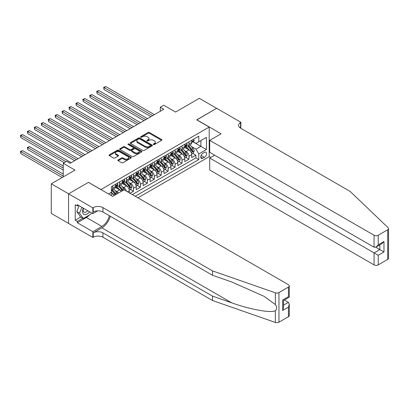 <?xml version="1.0" encoding="UTF-8"?>
<svg xmlns="http://www.w3.org/2000/svg" width="409" height="409" viewBox="0 0 409 409"><rect width="100%" height="100%" fill="white"/><g stroke="black" fill="none" stroke-linecap="round" stroke-linejoin="round"><path stroke-width="0.61" d="M153.467 144.525A0.675 0.389 0 0 0 154.423 144.525L161.652 140.348A0.961 0.557 0 0 0 161.933 139.955A0.961 0.557 0 0 0 161.652 139.561L149.403 132.49A0.961 0.557 0 0 0 148.043 132.49L140.808 136.662A0.675 0.389 0 0 0 140.609 136.938A0.675 0.389 0 0 0 140.808 137.214A0.675 0.389 0 0 0 141.759 137.214L142.695 136.672A3.078 1.779 0 0 1 147.056 136.672L148.073 137.266A3.078 1.779 0 0 1 148.978 138.523A3.078 1.779 0 0 1 148.073 139.776L147.138 140.318A0.675 0.389 0 0 0 146.943 140.594A0.675 0.389 0 0 0 147.138 140.87A0.675 0.389 0 0 0 148.094 140.87L149.029 140.328A3.078 1.779 0 0 1 153.385 140.328L154.403 140.916A3.078 1.779 0 0 1 155.308 142.174A3.078 1.779 0 0 1 154.403 143.431L153.467 143.973A0.675 0.389 0 0 0 153.273 144.249A0.675 0.389 0 0 0 153.467 144.525L153.467 143.973M118.16 159.919A0.961 0.557 0 0 0 117.879 160.313A0.961 0.557 0 0 0 118.16 160.701L121.596 162.69A0.961 0.557 0 0 0 122.961 162.69L130.992 158.053A0.961 0.557 0 0 0 131.274 157.659A0.961 0.557 0 0 0 130.992 157.266L118.738 150.19A0.961 0.557 0 0 0 117.378 150.19L109.346 154.827A0.961 0.557 0 0 0 109.065 155.221A0.961 0.557 0 0 0 109.346 155.614L113.498 158.012A0.961 0.557 0 0 0 114.857 158.012L118.298 156.028A0.961 0.557 0 0 0 118.579 155.635A0.961 0.557 0 0 0 118.298 155.241L116.238 154.055A2.577 1.488 0 0 1 115.481 153.002A2.577 1.488 0 0 1 117.071 151.627A2.577 1.488 0 0 1 119.878 151.949L127.945 156.606A2.577 1.488 0 0 1 128.697 157.659A2.577 1.488 0 0 1 127.107 159.029A2.577 1.488 0 0 1 124.305 158.707L122.961 157.935A0.961 0.557 0 0 0 121.596 157.935L118.16 159.919L118.16 160.701M88.543 182.424L101.028 189.51L209.198 127.056L196.719 119.852L216.652 108.339L199.321 98.334L175.568 112.046L163.779 105.236L160.313 107.24L163.779 109.239L70.169 163.288L66.703 161.284L63.237 163.288L63.237 176.898M88.543 182.307L68.61 193.815L51.273 183.805L75.021 170.093L63.237 163.288M142.767 150.466A0.961 0.557 0 0 0 144.126 150.466L152.158 145.829A0.961 0.557 0 0 0 152.439 145.435A0.961 0.557 0 0 0 152.158 145.042L139.909 137.971A0.961 0.557 0 0 0 138.544 137.971L130.512 142.608A0.961 0.557 0 0 0 130.231 143.002A0.961 0.557 0 0 0 130.512 143.395L142.767 150.466M128.436 144.668A0.675 0.389 0 0 1 129.116 144.766L141.56 151.949L133.544 156.575A0.961 0.557 0 0 1 132.184 156.575L119.929 149.505L123.365 147.537L123.365 146.734L119.929 148.718A0.961 0.557 0 0 0 119.648 149.111A0.961 0.557 0 0 0 119.929 149.505L119.929 148.718M123.365 147.537A0.961 0.557 0 0 1 124.73 147.537L124.73 146.734A0.961 0.557 0 0 0 123.365 146.734M124.73 146.734L129.699 149.602A0.961 0.557 0 0 0 131.059 149.602L133.339 148.288A0.961 0.557 0 0 0 133.62 147.894A0.961 0.557 0 0 0 133.339 147.501L128.165 144.515A0.675 0.389 0 0 1 127.966 144.239A0.675 0.389 0 0 1 128.385 143.881A0.675 0.389 0 0 1 129.116 143.963L141.575 151.156A0.961 0.557 0 0 1 141.857 151.55A0.961 0.557 0 0 1 141.575 151.938L141.575 151.156M68.574 223.421L51.273 213.432L51.273 183.805M130.011 193.232L133.477 191.233L130.323 189.413M128.963 182.501L130.706 183.508A3.921 2.265 60 0 1 133.477 188.309L136.253 186.708L136.253 189.633L140.415 187.23L137.255 185.405M135.9 178.498L137.639 179.5A3.921 2.265 60 0 1 140.415 184.306L143.186 182.705L143.186 185.63L147.347 183.227L144.193 181.402M142.833 174.495L144.571 175.497A3.921 2.265 60 0 1 147.347 180.303L150.118 178.702L150.118 181.622L154.28 179.224L151.126 177.399M149.766 170.492L151.509 171.494A3.921 2.265 60 0 1 154.28 176.299L157.056 174.699L157.056 177.618L161.218 175.221L158.058 173.396M156.703 166.489L158.441 167.491A3.921 2.265 60 0 1 161.218 172.296L163.989 170.696L163.989 173.615L168.15 171.218L164.996 169.392M163.636 162.485L165.374 163.488A3.921 2.265 60 0 1 168.15 168.293L170.921 166.693L170.921 169.612L175.083 167.209L171.928 165.389M170.568 158.477L172.312 159.484A3.921 2.265 60 0 1 175.083 164.29L177.859 162.69L177.859 165.609L182.02 163.206L178.861 161.386M177.506 154.474L179.244 155.481A3.921 2.265 60 0 1 182.02 160.287L184.791 158.682L184.791 161.606L188.953 159.203L188.953 156.284A3.921 2.265 -120 0 0 186.177 151.478L184.439 150.471M185.798 157.383L188.953 159.203M114.3 195.461A3.921 2.265 -120 0 0 112.674 193.917L110.594 192.716M121.233 191.453A3.921 2.265 -120 0 0 119.612 189.909L115.323 187.434M118.462 193.058A3.921 2.265 60 0 0 116.836 191.514L115.098 190.507M129.316 192.833L129.316 190.712A3.921 2.265 -120 0 0 126.545 185.906L122.255 183.431M126.381 191.136A3.921 2.265 60 0 0 123.769 187.511L122.03 186.504M136.253 186.708A3.921 2.265 -120 0 0 133.477 181.903L129.188 179.428M143.186 182.705A3.921 2.265 -120 0 0 140.415 177.9L136.125 175.425M150.118 178.702A3.921 2.265 -120 0 0 147.347 173.897L143.058 171.422M157.056 174.699A3.921 2.265 -120 0 0 154.28 169.893L149.991 167.419M163.989 170.696A3.921 2.265 -120 0 0 161.218 165.89L156.928 163.416M170.921 166.693A3.921 2.265 -120 0 0 168.15 161.887L163.861 159.413M177.859 162.69A3.921 2.265 -120 0 0 175.083 157.884L170.793 155.41M184.791 158.682A3.921 2.265 -120 0 0 182.02 153.881L177.731 151.407M204.418 152.399L202.89 153.278A3.042 1.754 120 0 0 200.906 155.957A3.042 1.754 120 0 0 201.371 158.395A3.042 1.754 120 0 0 202.89 158.242L204.418 157.363A3.042 1.754 120 0 0 206.402 154.684A3.042 1.754 120 0 0 205.937 152.25A3.042 1.754 120 0 0 204.418 152.399M137.951 197.818L209.198 156.683L209.198 127.056M135.246 196.259L198.8 159.566L198.8 153.958L196.023 149.157L191.371 146.468M108.482 193.932L111.427 192.235L111.427 186.627L198.8 136.187L198.8 141.79L206.427 137.388L206.427 149.556L198.8 153.958M116.8 185.727L116.836 185.747A3.921 2.265 60 0 0 118.799 185.942L121.57 184.341A3.921 2.265 -120 0 0 122.383 182.547L122.383 180.303M123.733 181.724L123.769 181.744A3.921 2.265 60 0 0 125.732 181.939L128.508 180.338A3.921 2.265 -120 0 0 129.316 178.539L129.316 176.299M130.67 177.721L130.706 177.741A3.921 2.265 60 0 0 132.664 177.935L135.44 176.335A3.921 2.265 -120 0 0 136.253 174.536L136.253 172.296M137.603 173.718L137.639 173.738A3.921 2.265 60 0 0 139.602 173.932L142.373 172.332A3.921 2.265 -120 0 0 143.186 170.533L143.186 168.293M144.535 169.715L144.571 169.735A3.921 2.265 60 0 0 146.534 169.929L149.311 168.329A3.921 2.265 -120 0 0 150.118 166.529L150.118 164.29M151.473 165.711L151.509 165.732A3.921 2.265 60 0 0 153.467 165.926L156.243 164.321A3.921 2.265 -120 0 0 157.056 162.526L157.056 160.287M158.406 161.703L158.441 161.729A3.921 2.265 60 0 0 160.405 161.923L163.176 160.318A3.921 2.265 -120 0 0 163.989 158.523L163.989 156.284M165.338 157.7L165.374 157.726A3.921 2.265 60 0 0 167.337 157.92L170.113 156.315A3.921 2.265 -120 0 0 170.921 154.52L170.921 152.281M172.276 153.697L172.312 153.718A3.921 2.265 60 0 0 174.27 153.912L177.046 152.312A3.921 2.265 -120 0 0 177.859 150.517L177.859 148.273M179.208 149.694L179.244 149.714A3.921 2.265 60 0 0 181.207 149.909L183.978 148.309A3.921 2.265 -120 0 0 184.791 146.514L184.791 144.27M132.337 194.577L195.885 157.884L195.885 155.2L191.724 157.603L191.724 154.679A3.921 2.265 -120 0 0 188.953 149.878L184.663 147.398M186.141 145.691L186.177 145.711A3.921 2.265 -120 0 0 188.14 145.906A3.921 2.265 -120 0 0 188.953 144.111L188.953 141.872M188.14 145.906L190.916 144.305A3.921 2.265 -120 0 0 191.724 142.511L191.724 140.267M112.674 185.906L112.674 188.15A3.921 2.265 60 0 1 111.862 189.945A3.921 2.265 60 0 1 111.427 190.103M111.862 189.945L114.638 188.344A3.921 2.265 -120 0 0 115.45 186.55L115.45 184.306M119.612 181.903L119.612 184.147A3.921 2.265 60 0 1 118.799 185.942M126.545 177.9L126.545 180.144A3.921 2.265 60 0 1 125.732 181.939M133.477 173.897L133.477 176.141A3.921 2.265 60 0 1 132.664 177.935M140.415 169.893L140.415 172.138A3.921 2.265 60 0 1 139.602 173.932M147.347 165.89L147.347 168.13A3.921 2.265 60 0 1 146.534 169.929M154.28 161.887L154.28 164.127A3.921 2.265 60 0 1 153.467 165.926M161.218 157.884L161.218 160.123A3.921 2.265 60 0 1 160.405 161.923M168.15 153.881L168.15 156.12A3.921 2.265 60 0 1 167.337 157.92M175.083 149.878L175.083 152.117A3.921 2.265 60 0 1 174.27 153.912M182.02 145.875L182.02 148.114A3.921 2.265 60 0 1 181.207 149.909M182.02 160.287L182.02 163.206M175.083 164.29L175.083 167.209M168.15 168.293L168.15 171.218M161.218 172.296L161.218 175.221M154.28 176.299L154.28 179.224M147.347 180.303L147.347 183.227M140.415 184.306L140.415 187.23M133.477 188.309L133.477 191.233M196.023 149.157L200.88 146.356L200.88 140.589L206.427 137.388M192.936 141.77L206.427 149.556M193.079 141.688L196.023 143.39L198.8 141.79M160.313 107.24L160.313 111.243M192.731 153.38L195.885 155.2M195.885 157.884L198.8 159.566M153.738 144.617L154.403 144.234A3.078 1.779 0 0 0 155.308 142.976L155.308 142.174M148.978 138.523L148.978 139.321A3.078 1.779 0 0 1 148.073 140.578L147.409 140.962M161.642 140.353L149.403 133.288A0.961 0.557 0 0 0 148.043 133.288L141.079 137.312M152.158 145.042L152.158 145.829L139.909 138.774A0.961 0.557 0 0 0 138.544 138.774L130.527 143.401L130.512 142.608M150.456 145.711A0.675 0.389 0 0 0 150.655 145.435A0.675 0.389 0 0 0 150.456 145.164L139.704 138.953A0.675 0.389 0 0 0 138.748 138.953L137.761 139.525A3.078 1.779 0 0 0 136.862 140.778A3.078 1.779 0 0 0 137.761 142.035L145.113 146.284A3.078 1.779 0 0 0 149.469 146.284L150.456 145.711L150.456 146.514A0.675 0.389 0 0 0 150.655 146.238L150.655 145.435M136.862 140.778L136.862 141.58A3.078 1.779 0 0 0 137.761 142.838L137.761 142.035M150.456 146.514L149.469 147.082A3.078 1.779 0 0 1 145.113 147.082L137.761 142.838M124.73 147.537L129.699 150.405A0.961 0.557 0 0 0 131.059 150.405L133.339 149.086A0.961 0.557 0 0 0 133.62 148.692L133.62 147.894M134.852 152.577A2.577 1.488 0 0 0 137.659 152.9A2.577 1.488 0 0 0 139.249 151.529A2.577 1.488 0 0 0 138.493 150.476L135.655 148.835A0.961 0.557 0 0 0 134.29 148.835L132.01 150.154A0.961 0.557 0 0 0 131.729 150.548A0.961 0.557 0 0 0 132.01 150.936L134.852 152.577L134.852 153.38A2.577 1.488 0 0 0 137.659 153.702A2.577 1.488 0 0 0 139.249 152.327L139.249 151.529M131.729 150.548L131.729 151.345A0.961 0.557 0 0 0 132.01 151.739L132.01 150.936M134.852 153.38L132.01 151.739M128.697 157.659L128.697 158.457A2.577 1.488 0 0 1 127.107 159.832A2.577 1.488 0 0 1 124.305 159.51L122.961 158.733A0.961 0.557 0 0 0 121.596 158.733L118.175 160.711M115.481 153.002L115.481 153.804A2.577 1.488 0 0 0 116.238 154.853L116.238 154.055M118.283 156.033L116.238 154.853M130.992 157.266L130.992 158.053L118.738 150.993A0.961 0.557 0 0 0 117.378 150.993L109.356 155.624L109.346 154.827M191.668 153.994L193.462 152.961L194.152 150.957A2.597 1.498 -120 0 0 193.14 148.518L189.97 144.847M189.336 150.129L185.717 145.936M187.276 148.912L185.175 146.478A6.227 3.594 -120 0 0 184.98 146.258M104.044 105.578L137.081 124.653L90.174 97.572L90.174 95.568L91.907 94.571L140.553 122.654M187.787 146.049L190.993 149.76A2.597 1.498 60 0 1 191.918 151.55C192.307 152.071 192.588 151.913 192.751 151.069A2.597 1.498 -120 0 0 191.821 149.28L188.656 145.609M187.976 145.987L191.417 149.975A1.324 0.767 60 0 1 191.755 150.492L192.751 151.069M191.918 151.55L192.107 151.857M193.564 139.208L194.152 140.226A2.597 1.498 60 0 1 193.615 141.376L192.296 142.138A2.597 1.498 -120 0 0 192.751 141.54L192.695 141.309M152.685 115.645L104.044 87.562L105.778 86.56L154.418 114.648M191.811 142.26L191.821 142.26A2.597 1.498 -120 0 0 192.296 142.138M192.414 141.345L192.751 141.54L191.918 142.02A2.597 1.498 60 0 1 191.724 142.388M150.952 116.647L104.044 89.566L104.044 87.562L103.661 87.342L105.778 86.56M104.044 89.566L103.661 87.342M83.303 208.145A6.375 3.681 120 0 0 84.801 214.674A6.375 3.681 120 0 0 89.556 211.755M83.518 208.268A4.366 2.52 120 0 0 84.049 212.174A4.366 2.52 120 0 0 84.689 212.368A4.366 2.52 120 0 0 87.7 210.681M91.345 212.787L90.798 214.193L83.308 218.513L80.537 216.913L76.795 211.586L79.075 205.701M83.308 218.513L79.566 213.191L81.851 207.307M76.795 211.586L79.566 213.191M214.643 155.18L209.72 158.022L209.72 169.996L374.061 264.874L374.061 252.905L379.818 249.582L379.818 244.894M209.72 158.022L378.223 255.308L378.223 264.874L387.686 259.413L387.686 229.786A2.94 1.697 0 0 0 388.55 228.585A2.94 1.697 0 0 0 388.126 227.706L350.14 191.412L240.579 128.155A6.866 3.962 180 0 1 238.57 125.353A6.866 3.962 180 0 1 240.579 122.552L240.957 122.332L216.688 108.319L196.821 119.909M196.821 119.791L221.095 133.804L209.72 140.369L374.061 235.252A2.94 1.697 0 0 0 378.223 235.252L387.686 229.786M240.957 122.332L240.753 128.257M209.198 156.56L210.727 157.445M209.72 140.369L209.72 152.337L374.061 247.22L374.061 235.252M388.55 228.585L388.55 258.212A2.94 1.697 180 0 1 387.686 259.413M378.223 264.874A2.94 1.697 180 0 1 374.061 264.874M239.715 127.547A6.866 3.962 180 0 1 240.579 126.938L240.579 122.552M375.728 247.22L383.979 251.985L378.223 255.308M378.223 235.252L378.223 244.817L376.142 247.016L374.061 247.22M378.223 244.817L383.979 241.494L381.899 243.692L376.142 247.016M288.427 316.719L288.427 307.154L289.286 304.255L289.286 315.518A2.94 1.697 180 0 1 288.427 316.719L278.958 322.185A2.94 1.697 180 0 1 275.359 322.44L212.496 300.508L212.496 296.121L102.935 232.869A6.866 3.962 -0 0 0 93.226 232.869L101.892 227.864A12.771 7.372 120 0 0 110.333 216.279M212.496 296.121L231.77 302.849C250.196 309.49 270.773 313.207 275.359 310.722C277.026 309.015 277.026 306.949 275.359 304.526L264.045 296.305L231.77 281.99L212.496 275.262L102.935 212.01A6.866 3.962 -0 0 0 93.226 212.01L93.226 207.624L92.843 207.849L68.574 193.835L88.441 182.363L112.71 196.376L124.08 189.812L288.427 284.695A2.94 1.697 -0 0 1 289.286 285.896A2.94 1.697 -0 0 1 288.427 287.092L278.958 292.558L278.958 322.185M212.496 300.508L102.935 237.251A6.866 3.962 -0 0 0 93.226 237.251L92.843 237.471L68.574 223.462L68.574 193.835M212.496 275.262L212.496 270.881L102.935 207.624A6.866 3.962 -0 0 0 93.226 207.624M275.359 304.526L275.359 292.813L212.496 270.881M89.418 214.991A11.033 6.37 -60 0 1 86.36 217.476L77.311 222.701L77.311 221.417L82.822 218.237M78.421 205.323L77.311 205.967L75.23 204.766L75.23 220.216L77.311 221.417M77.311 205.967L77.311 204.684L92.843 213.651L92.843 207.849M92.843 237.471L92.843 231.668L101.892 226.443A11.033 6.37 120 0 0 109.361 215.722M77.311 222.701L92.843 231.668M284.362 300.001L288.427 302.348L289.286 304.255M97.685 210.855L92.843 213.651M275.359 292.813A2.94 1.697 -0 0 0 278.958 292.558M75.23 220.216L80.747 217.036M288.427 307.154L282.67 310.477L283.529 307.578L283.529 300.482L289.286 297.159L289.286 285.896M282.67 310.477L282.67 299.986C283.79 300.635 283.79 300.635 282.67 299.986L288.427 296.663C289.546 297.312 289.546 297.312 288.427 296.663L288.427 287.092M184.735 157.997L186.524 156.964L187.22 154.96A2.597 1.498 -120 0 0 186.207 152.521L183.038 148.85M182.404 154.132L178.784 149.939M180.343 152.915L178.242 150.481A6.227 3.594 -120 0 0 178.048 150.261M97.107 109.581L130.149 128.656L83.242 101.575L83.242 99.571L84.975 98.574L133.615 126.657M180.855 150.052L184.055 153.764A2.597 1.498 60 0 1 184.986 155.553C185.374 156.074 185.65 155.916 185.814 155.072A2.597 1.498 -120 0 0 184.888 153.283L181.719 149.612M181.039 149.991L184.485 153.978A1.324 0.767 60 0 1 184.817 154.495L185.814 155.072M184.986 155.553L185.175 155.86M177.797 162L179.592 160.967L180.282 158.963A2.597 1.498 -120 0 0 179.27 156.524L176.105 152.854M175.471 158.135L171.846 153.942M173.411 156.918L171.305 154.484A6.227 3.594 -120 0 0 171.115 154.265M90.174 113.584L123.216 132.659L76.304 105.578L76.304 103.574L78.037 102.577L126.683 130.66M173.917 154.055L177.123 157.767A2.597 1.498 60 0 1 178.048 159.556C178.442 160.077 178.718 159.919 178.881 159.075A2.597 1.498 -120 0 0 177.956 157.286L174.786 153.615M174.106 153.994L177.552 157.981A1.324 0.767 60 0 1 177.884 158.498L178.881 159.075M178.048 159.556L178.237 159.863M170.865 166.003L172.659 164.97L173.35 162.966A2.597 1.498 -120 0 0 172.337 160.527L169.168 156.862M168.534 162.143L164.914 157.946M166.473 160.921L164.372 158.487A6.227 3.594 -120 0 0 164.178 158.268M83.242 117.587L116.279 136.667L69.372 109.581L69.372 107.582L71.105 106.58L119.75 134.663M166.984 158.058L170.19 161.77A2.597 1.498 60 0 1 171.115 163.559C171.504 164.081 171.785 163.922 171.949 163.079A2.597 1.498 -120 0 0 171.018 161.289L167.854 157.618M167.174 157.997L170.614 161.984A1.324 0.767 60 0 1 170.952 162.501L171.949 163.079M171.115 163.559L171.305 163.866M163.932 170.006L165.722 168.973L166.417 166.969A2.597 1.498 -120 0 0 165.405 164.53L162.235 160.865M161.601 166.146L157.981 161.954M159.541 164.924L157.439 162.491A6.227 3.594 -120 0 0 157.245 162.271M76.304 121.591L109.346 140.67L62.439 113.584L62.439 111.585L64.172 110.583L112.812 138.666M160.052 162.061L163.252 165.773A2.597 1.498 60 0 1 164.183 167.562C164.571 168.084 164.847 167.925 165.011 167.082A2.597 1.498 -120 0 0 164.086 165.292L160.916 161.621M160.236 162L163.682 165.988A1.324 0.767 60 0 1 164.014 166.504L165.011 167.082M164.183 167.562L164.372 167.869M186.632 143.211L187.22 144.234A2.597 1.498 60 0 1 186.683 145.379L185.364 146.141A2.597 1.498 -120 0 0 185.814 145.543L185.763 145.313M145.752 119.648L97.107 91.565L98.84 90.563L147.485 118.651M184.878 146.264L184.888 146.264A2.597 1.498 -120 0 0 185.364 146.141M185.482 145.348L185.814 145.543L184.986 146.023A2.597 1.498 60 0 1 184.791 146.391M144.019 120.65L97.107 93.569L97.107 91.565L96.728 91.345L98.84 90.563M97.107 93.569L96.728 91.345M179.694 147.214L180.282 148.237A2.597 1.498 60 0 1 179.745 149.382L178.431 150.144A2.597 1.498 -120 0 0 178.881 149.546L178.825 149.316M138.82 123.656L89.791 95.348L91.907 94.571M177.946 150.267L177.956 150.267A2.597 1.498 -120 0 0 178.431 150.144M178.544 149.351L178.881 149.546L178.048 150.026A2.597 1.498 60 0 1 177.859 150.394M90.174 97.572L89.791 95.348M172.762 151.218L173.35 152.24A2.597 1.498 60 0 1 172.813 153.39L171.494 154.147A2.597 1.498 -120 0 0 171.949 153.549L171.892 153.319M131.882 127.659L82.858 99.351L84.975 98.574M171.008 154.27L171.018 154.27A2.597 1.498 -120 0 0 171.494 154.147M171.611 153.355L171.949 153.549L171.115 154.029A2.597 1.498 60 0 1 170.921 154.403M83.242 101.575L82.858 99.351M165.829 155.221L166.417 156.243A2.597 1.498 60 0 1 165.88 157.393L164.561 158.15A2.597 1.498 -120 0 0 165.011 157.552L164.96 157.322M124.95 131.662L75.926 103.354L78.037 102.577M164.075 158.273L164.086 158.273A2.597 1.498 -120 0 0 164.561 158.15M164.679 157.358L165.011 157.552L164.183 158.032A2.597 1.498 60 0 1 163.989 158.406M76.304 105.578L75.926 103.354M156.995 174.009L158.789 172.976L159.479 170.972A2.597 1.498 -120 0 0 158.467 168.534L155.302 164.868M154.668 170.149L151.044 165.957M152.608 168.927L150.502 166.494A6.227 3.594 -120 0 0 150.313 166.279M69.372 125.594L102.414 144.674L55.501 117.587L55.501 115.589L57.234 114.586L105.88 142.669M153.114 166.064L156.32 169.776A2.597 1.498 60 0 1 157.245 171.565C157.639 172.087 157.915 171.928 158.078 171.085A2.597 1.498 -120 0 0 157.153 169.295L153.983 165.625M153.303 166.003L156.749 169.991A1.324 0.767 60 0 1 157.082 170.507L158.078 171.085M157.245 171.565L157.434 171.872M158.891 159.224L159.479 160.246A2.597 1.498 60 0 1 158.943 161.397L157.629 162.153A2.597 1.498 -120 0 0 158.078 161.555L158.022 161.325M118.017 135.665L68.988 107.357L71.105 106.58M157.143 162.276L157.153 162.276A2.597 1.498 -120 0 0 157.629 162.153M157.741 161.366L158.078 161.555L157.245 162.036A2.597 1.498 60 0 1 157.056 162.409M69.372 109.581L68.988 107.357M150.062 178.012L151.857 176.979L152.547 174.98A2.597 1.498 -120 0 0 151.534 172.537L148.365 168.871M147.731 174.152L144.111 169.96M145.67 172.93L143.569 170.497A6.227 3.594 -120 0 0 143.375 170.282M62.439 129.597L95.476 148.677L48.569 121.591L48.569 119.592L50.302 118.59L98.947 146.673M146.182 170.067L149.387 173.779A2.597 1.498 60 0 1 150.313 175.568C150.701 176.09 150.982 175.931 151.146 175.088A2.597 1.498 -120 0 0 150.215 173.298L147.051 169.633M146.371 170.006L149.812 173.994A1.324 0.767 60 0 1 150.149 174.515L151.146 175.088M150.313 175.568L150.502 175.875M151.959 163.227L152.547 164.249A2.597 1.498 60 0 1 152.01 165.4L150.691 166.161A2.597 1.498 -120 0 0 151.146 165.558L151.09 165.328M111.079 139.668L62.056 111.366L64.172 110.583M150.205 166.279L150.215 166.279A2.597 1.498 -120 0 0 150.691 166.161M150.809 165.369L151.146 165.558L150.313 166.039A2.597 1.498 60 0 1 150.118 166.412M62.439 113.584L62.056 111.366M143.13 182.02L144.919 180.982L145.614 178.984A2.597 1.498 -120 0 0 144.602 176.54L141.432 172.874M140.798 178.155L137.179 173.963M138.738 176.933L136.637 174.5A6.227 3.594 -120 0 0 136.442 174.285M55.501 133.605L88.543 152.68L41.636 125.594L41.636 123.595L43.369 122.593L92.01 150.676M139.249 174.07L142.45 177.782A2.597 1.498 60 0 1 143.38 179.571C143.769 180.093 144.045 179.934 144.208 179.091A2.597 1.498 -120 0 0 143.283 177.302L140.113 173.636M139.433 174.014L142.879 177.997A1.324 0.767 60 0 1 143.211 178.518L144.208 179.091M143.38 179.571L143.569 179.883M145.026 167.23L145.614 168.252A2.597 1.498 60 0 1 145.077 169.403L143.758 170.164A2.597 1.498 -120 0 0 144.208 169.566L144.157 169.331M104.147 143.671L55.123 115.369L57.234 114.586M143.273 170.282L143.283 170.282A2.597 1.498 -120 0 0 143.758 170.164M143.876 169.372L144.208 169.566L143.38 170.047A2.597 1.498 60 0 1 143.186 170.415M55.501 117.587L55.123 115.369M136.192 186.023L137.986 184.986L138.677 182.987A2.597 1.498 -120 0 0 137.664 180.543L134.5 176.877M133.866 182.158L130.241 177.966M131.805 180.936L129.699 178.503A6.227 3.594 -120 0 0 129.51 178.288M48.569 137.608L81.611 156.683L34.699 129.597L34.699 127.598L36.432 126.596L85.077 154.679M132.311 178.073L135.517 181.785A2.597 1.498 60 0 1 136.442 183.575C136.836 184.101 137.112 183.938 137.276 183.094A2.597 1.498 -120 0 0 136.35 181.305L133.181 177.639M132.501 178.017L135.946 182A1.324 0.767 60 0 1 136.279 182.521L137.276 183.094M136.442 183.575L136.632 183.886M138.089 171.233L138.677 172.255A2.597 1.498 60 0 1 138.14 173.406L136.826 174.168A2.597 1.498 -120 0 0 137.276 173.569L137.219 173.339M97.214 147.675L48.185 119.372L50.302 118.59M136.34 174.29L136.35 174.29A2.597 1.498 -120 0 0 136.826 174.168M136.938 173.375L137.276 173.569L136.442 174.05A2.597 1.498 60 0 1 136.253 174.418M48.569 121.591L48.185 119.372M129.259 190.027L131.054 188.989L131.744 186.99A2.597 1.498 -120 0 0 130.732 184.546L127.562 180.88M126.928 186.161L123.308 181.969M124.868 184.94L122.766 182.506A6.227 3.594 -120 0 0 122.572 182.291M41.636 141.611L74.673 160.686L27.766 133.6L27.766 131.601L29.499 130.599L78.145 158.682M125.379 182.082L128.584 185.788A2.597 1.498 60 0 1 129.51 187.578C129.898 188.104 130.18 187.941 130.343 187.097A2.597 1.498 -120 0 0 129.413 185.308L126.248 181.642M125.568 182.02L129.009 186.003A1.324 0.767 60 0 1 129.346 186.524L130.343 187.097M129.51 187.578L129.699 187.889M131.156 175.236L131.744 176.259A2.597 1.498 60 0 1 131.207 177.409L129.888 178.171A2.597 1.498 -120 0 0 130.343 177.572L130.287 177.342M90.277 151.678L41.253 123.375L43.369 122.593M129.402 178.293L129.413 178.293A2.597 1.498 -120 0 0 129.888 178.171M130.006 177.378L130.343 177.572L129.51 178.053A2.597 1.498 60 0 1 129.316 178.421M41.636 125.594L41.253 123.375M124.673 190.154A2.597 1.498 -120 0 0 123.799 188.554L120.629 184.883M119.995 190.165L116.376 185.972M117.935 188.943L115.834 186.509A6.227 3.594 -120 0 0 115.64 186.294M34.699 145.614L64.274 162.69L20.833 137.608L20.833 135.604L22.567 134.602L71.207 162.69M123.145 190.354A2.597 1.498 -120 0 0 122.48 189.311L119.31 185.645M118.63 186.023L122.076 190.011A1.324 0.767 60 0 1 122.409 190.528L122.628 190.65M118.446 186.085L121.647 189.791A2.597 1.498 60 0 1 122.311 190.834M124.224 179.244L124.811 180.262A2.597 1.498 60 0 1 124.275 181.412L122.956 182.174A2.597 1.498 -120 0 0 123.406 181.576L123.354 181.345M83.344 155.681L34.32 127.378L36.432 126.596M122.47 182.296L122.48 182.296A2.597 1.498 -120 0 0 122.956 182.174M123.073 181.381L123.406 181.576L122.577 182.056A2.597 1.498 60 0 1 122.383 182.424M34.699 129.597L34.32 127.378M117.531 193.595A2.597 1.498 -120 0 0 116.862 192.557L113.697 188.886M113.063 194.168L111.401 192.245M111.003 192.946L110.732 192.634M63.237 166.09L29.499 146.616L27.766 147.613L27.766 149.617L63.237 170.093M116.212 194.357A2.597 1.498 -120 0 0 115.548 193.314L112.378 189.648M111.698 190.027L115.144 194.014A1.324 0.767 60 0 1 115.476 194.531L115.691 194.653M111.509 190.088L114.714 193.794A2.597 1.498 60 0 1 115.379 194.837M27.766 149.617L27.383 147.393L63.237 168.094M27.383 147.393L29.499 146.616M117.286 183.247L117.874 184.265A2.597 1.498 60 0 1 117.337 185.415L116.023 186.177A2.597 1.498 -120 0 0 116.473 185.579L116.417 185.349M76.411 159.684L27.383 131.381L29.499 130.599M115.537 186.299L115.548 186.299A2.597 1.498 -120 0 0 116.023 186.177M116.136 185.384L116.473 185.579L115.64 186.059A2.597 1.498 60 0 1 115.45 186.427M27.766 133.6L27.383 131.381M63.237 174.096L22.567 150.619L20.833 151.616L20.833 153.62L62.194 177.501M20.833 153.62L20.45 151.396L63.237 176.1M20.45 151.396L22.567 150.619M66.007 161.688L20.45 135.384L22.567 134.602M20.833 137.608L20.45 135.384M110.563 195.134L112.674 193.917M116.836 191.514L119.612 189.909M123.769 187.511L126.545 185.906M130.706 183.508L133.477 181.903M137.639 179.5L140.415 177.9M144.571 175.497L147.347 173.897M151.509 171.494L154.28 169.893M158.441 167.491L161.218 165.89M165.374 163.488L168.15 161.887M172.312 159.484L175.083 157.884M179.244 155.481L182.02 153.881M186.177 151.478L188.953 149.878M188.953 144.111L191.724 142.511M112.674 188.15L115.45 186.55M119.612 184.147L122.383 182.547M126.545 180.144L129.316 178.539M133.477 176.141L136.253 174.536M140.415 172.138L143.186 170.533M147.347 168.13L150.118 166.529M154.28 164.127L157.056 162.526M161.218 160.123L163.989 158.523M168.15 156.12L170.921 154.52M175.083 152.117L177.859 150.517M182.02 148.114L184.791 146.514M188.953 156.284L191.724 154.679M127.48 191.775L129.316 190.712M201.09 155.446L204.418 157.363M200.742 157.005L202.89 158.242M154.403 144.234L154.403 143.431M147.138 140.87L147.138 140.318M148.073 140.578L148.073 139.776M140.808 137.214L140.808 136.662M148.043 133.288L148.043 132.49M149.403 133.288L149.403 132.49M161.652 140.348L161.652 139.561M138.544 138.774L138.544 137.971M139.909 138.774L139.909 137.971M145.113 147.082L145.113 146.284M149.469 147.082L149.469 146.284M129.699 150.405L129.699 149.602M131.059 150.405L131.059 149.602M133.339 149.086L133.339 148.288M129.116 144.766L129.116 143.963M121.596 158.733L121.596 157.935M122.961 158.733L122.961 157.935M124.305 159.51L124.305 158.707M118.298 156.028L118.298 155.241M117.378 150.993L117.378 150.19M118.738 150.993L118.738 150.19M191.274 152.659L194.137 151.008M191.821 149.28L193.14 148.518M189.75 150.476L190.993 149.76M194.137 140.2L191.724 141.591M383.979 241.494L383.979 251.985M231.77 302.849L101.892 227.864M102.935 212.01L102.935 207.624M102.935 232.869L102.935 237.251M275.359 322.44L275.359 310.722M93.226 232.869L93.226 237.251M86.36 217.476L101.892 226.443M283.529 305.175L288.427 302.348M184.336 156.662L187.199 155.011M184.888 153.283L186.207 152.521M182.818 154.479L184.055 153.764M177.404 160.671L180.267 159.014M177.956 157.286L179.27 156.524M175.885 158.482L177.123 157.767M170.471 164.674L173.334 163.017M171.018 161.289L172.337 160.527M168.948 162.485L170.19 161.77M163.534 168.677L166.397 167.02M164.086 165.292L165.405 164.53M162.015 166.489L163.252 165.773M187.199 144.203L184.791 145.594M180.267 148.206L177.859 149.597M173.334 152.209L170.921 153.6M166.397 156.212L163.989 157.603M156.601 172.68L159.464 171.023M157.153 169.295L158.467 168.534M155.083 170.492L156.32 169.776M159.464 160.216L157.056 161.606M149.668 176.683L152.531 175.026M150.215 173.298L151.534 172.537M148.145 174.495L149.387 173.779M152.531 164.219L150.118 165.609M142.731 180.686L145.594 179.03M143.283 177.302L144.602 176.54M141.212 178.498L142.45 177.782M145.594 168.222L143.186 169.612M135.798 184.689L138.661 183.038M136.35 181.305L137.664 180.543M134.28 182.501L135.517 181.785M138.661 172.225L136.253 173.615M128.866 188.692L131.729 187.041M129.413 185.308L130.732 184.546M127.342 186.504L128.584 185.788M131.729 176.228L129.316 177.618M122.48 189.311L123.799 188.554M120.41 190.507L121.647 189.791M124.791 180.231L122.383 181.622M115.548 193.314L116.862 192.557M113.477 194.51L114.714 193.794M117.858 184.234L115.45 185.63"/></g></svg>
